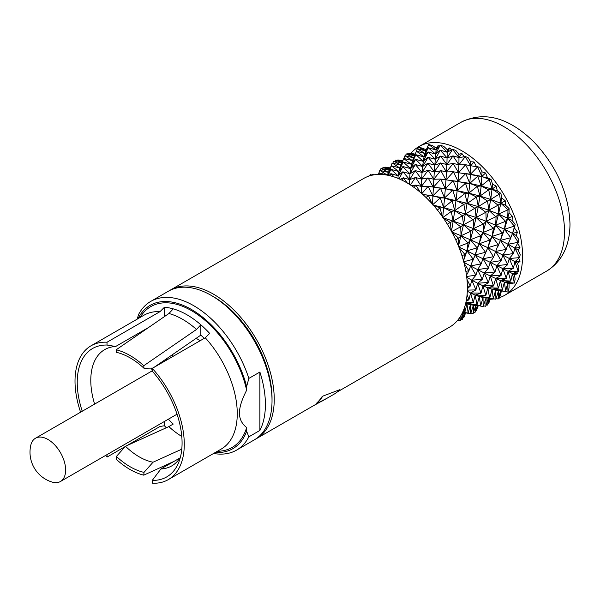 <?xml version="1.0" encoding="UTF-8"?>
<svg xmlns="http://www.w3.org/2000/svg" width="600" height="600" viewBox="0 0 600 600"><rect width="100%" height="100%" fill="white"/><g stroke="black" fill="none" stroke-linecap="round" stroke-linejoin="round"><path stroke-width="0.9" d="M169.515 290.595A85.852 49.568 60 0 1 170.61 289.935L363.757 178.425A85.852 49.568 60 0 1 429.915 201.42A85.852 49.568 60 0 1 467.385 287.82A85.852 49.568 60 0 1 449.61 327.12L337.38 391.912M170.61 289.935A85.852 49.568 60 0 1 236.76 312.938A85.852 49.568 60 0 1 274.237 399.33A85.852 49.568 60 0 1 256.455 438.63A85.852 49.568 60 0 1 255.337 439.245M322.425 396.645A86.16 49.748 60 0 1 316.365 403.77L316.23 403.485A85.852 49.568 -120 0 0 322.275 396.345L339.945 389.625L322.275 396.345M437.385 210.022L439.95 207.93L433.41 205.267M431.955 203.625L428.37 195.292L422.707 194.415M426.15 197.61L428.37 195.292L444.548 197.962L440.287 197.843M414.135 187.507L415.965 185.093L420.112 192.165M421.845 193.65L428.115 186.33L421.403 186.428L415.965 185.093L411.518 185.692M401.88 180.12L403.29 177.773L407.37 183.075M410.4 184.95L415.493 177.525L409.635 179.632L403.29 177.773L400.207 179.333M389.903 175.718L390.885 173.655L394.252 176.985M399.007 178.808L402.87 171.78L398.123 175.808L390.885 173.655L389.107 175.53M381.42 174.45L379.305 172.92L378.743 174.405M378.57 174.413L379.305 172.92L387.375 175.132L390.908 169.328L388.17 175.328M369.6 175.86L369.053 175.605L368.903 176.093M457.59 320.34L458.685 320.55L457.597 320.332M458.67 318.975L458.685 320.55L459.338 318.045M462.885 311.707L465.022 311.535L463.065 311.295M464.362 307.92L465.022 311.535L466.942 303.795L470.4 304.77L468.173 313.02L462.623 312.285M466.17 301.065L468.945 299.873L466.41 299.798M467.1 294.42L468.945 299.873L470.572 292.972L475.185 295.118L473.265 302.692L465.938 302.212M467.377 288.765L470.265 286.08L467.37 286.282M466.965 279.322L470.265 286.08L471.803 280.17L477.638 283.237L475.912 289.89L467.355 290.13M466.478 275.205L468.945 270.757L465.862 271.32M464.175 263.452L468.945 270.757L470.572 265.942L477.638 269.647L475.92 275.243L466.643 276.457M459.045 247.538L465.022 254.572L463.47 260.775M468.067 242.985L461.055 235.755L470.4 239.767L466.942 250.92L475.185 254.947L485.475 252.278L479.355 243.757L477.188 247.815L466.942 250.92L468.067 242.985L458.332 246.743L466.942 250.92L465.022 254.572L461.903 255.54M458.393 245.917L458.685 238.237L455.655 239.618M458.685 238.237L451.418 231.75L461.055 235.755L458.685 238.237M447.36 224.228L450.202 222.458L451.418 231.75L460.71 226.763L461.055 235.755L470.933 231.188L470.4 239.767L468.143 243.022M460.71 226.763L463.485 224.782L453.18 221.115L450.202 222.458L442.673 217.612L443.662 207.63L440.287 197.925M442.463 216.803L439.95 207.93L443.662 207.63L454.74 210.645L451.283 211.515M433.275 205.118L443.662 207.63L452.175 200.85L454.74 210.645L476.107 217.5L473.25 219.517L473.467 228.593L470.4 239.767L487.815 247.665L482.993 258.78L490.26 262.365L488.332 268.267L484.222 273L490.26 275.955L488.287 282.9L482.993 285.803L487.815 287.835L485.88 295.373L479.355 296.625L483.022 297.487L480.713 305.775L477.368 305.678L475.118 312.255L476.01 305.49M440.19 197.82L432.908 195.892L432.48 204.93L440.183 197.903M426.457 194.94L432.908 195.892L428.115 186.405M451.897 200.775L444.548 197.962L452.445 190.515L445.327 188.73L428.22 186.345M421.298 193.17L421.403 186.428L427.868 177.968L421.658 179.13L415.597 177.525L421.403 186.428L421.658 179.13L428.138 170.288L433.815 179.257L428.168 177.983L433.357 187.305L440.76 179.1L445.327 188.73L457.17 190.68L452.835 190.597L456.075 200.46L452.175 200.85M409.567 184.417L409.635 179.632L415.178 170.67L421.658 179.13L422.048 172.462L415.478 170.655M402.975 171.817L409.635 179.632L409.95 173.79L402.877 171.833M415.178 170.67L409.95 173.79L402.772 166.703L398.123 175.808L397.942 178.358M390.908 169.328L398.76 171.525L398.123 175.808L390.908 169.365M403.065 162.195L399.787 167.962L398.76 171.525L391.447 165.877L387.862 173.797M387.832 173.858L391.192 165.9M400.147 167.085L399.787 167.962L391.47 165.803M403.05 162.322L398.76 171.525L403.058 166.65M403.447 162.09L411.382 164.243L415.305 159.3L423.225 161.317L427.793 157.267L435.195 159.218L440.332 150.157L435.638 154.148L428.257 147.765L436.072 149.985L436.283 148.238L432.69 145.718L428.603 144.458L426.472 149.317M415.732 159.218L410.535 168.645L403.433 162.218M403.058 166.538L410.535 168.645L412.478 160.635L415.732 154.882M428.19 157.215L422.572 166.507L415.725 159.382M415.522 164.528L422.572 166.507L424.005 156.96L427.98 152.04M428.153 163.335L434.737 165.135L428.19 157.395M440.362 179.055L433.815 179.257L440.4 170.917L434.272 171.84L436.072 149.985L438.105 145.567L436.283 148.238M440.287 188.363L432.908 195.892L434.272 171.84L440.408 163.2L434.737 165.135L440.385 156.12L435.195 159.218L428.257 152.093M440.385 156.12L447.15 157.972L452.588 149.31L447.263 152.25L440.183 145.192L436.072 149.985L428.603 144.458L424.89 153.472L428.265 147.735L424.005 156.96L425.535 151.657M452.955 155.962L446.895 164.558L440.678 156.255M440.408 162.968L446.895 164.558L447.263 149.708L443.835 146.422L440.183 145.192L435.638 154.148L428.265 151.988M452.947 155.895L447.15 157.972L440.332 150.203M453.053 155.903L458.963 157.583L458.918 164.76L453.06 155.962M464.168 156.72L461.865 153.45L458.888 154.282L458.963 157.583L465.263 156.63L458.918 164.76L458.603 172.733L453.075 163.41L458.918 164.76L465.57 164.708L470.67 165.765L465.263 156.63L467.97 157.425L470.64 161.767L474.015 161.94L470.67 165.765L470.64 161.767M410.955 153.337A85.852 49.568 60 0 1 418.942 146.558A85.852 49.568 60 0 1 485.1 169.56A85.852 49.568 60 0 1 522.57 255.952A85.852 49.568 60 0 1 504.795 295.252A85.852 49.568 60 0 1 499.643 297.585M494.183 298.905A85.852 49.568 60 0 1 490.17 299.257M439.072 146.355L438.105 145.567M451.478 149.828L449.722 147.915L447.263 149.708M458.888 154.282L455.768 150.382L452.588 149.31L458.963 157.583L461.865 153.45M515.175 224.28L512.498 233.407L508.095 244.282L518.243 242.295L518.94 239.85L516.248 235.522L517.425 232.14L514.403 227.91L515.175 224.28L512.04 220.403L512.46 216.39L509.055 212.715L509.07 208.56L505.635 205.305L505.283 200.835L501.645 197.888L500.91 193.38L497.317 190.89L496.207 186.157L492.495 184.058L491.04 179.4L487.455 177.788L485.625 173.002L482.01 171.84L479.903 167.243L476.467 166.567L474.015 161.94M514.403 227.91L512.498 233.407L518.243 242.295L514.95 248.108L513.382 253.62L509.325 258.51L519.562 257.618L520.215 254.595L518.085 250.005L519.967 247.403L517.463 242.798M518.085 250.005L514.95 248.108L519.562 257.618L514.95 261.697L513.368 268.267L508.095 271.312L518.243 271.41L518.94 267.87L517.463 263.212L519.967 261.502L518.768 258.42M513.368 268.267L509.325 258.51L514.95 261.697L518.243 271.41L512.498 273.577L510.72 281.07L504.457 282.135L514.32 283.072L515.175 279.09L514.41 274.575L517.425 273.832L516.982 271.98M503.303 291.24L507.982 292.095L509.07 287.767L509.055 283.59L512.46 283.845L512.408 283.207M498.48 297.817L499.5 298.072L501.442 290.993L505.605 291.39L504.457 282.135L507.713 283.23L512.46 283.845M415.185 154.148L414.66 154.05M426.42 149.955L422.827 148.297L418.342 147.142L425.88 150.9L417.278 148.725L424.89 153.472L416.67 151.252M427.62 146.558L426.855 148.343M30.765 445.357A24.975 14.422 60 0 1 35.483 438.24A24.975 14.422 60 0 1 54.735 444.93A24.975 14.422 60 0 1 65.633 470.062A24.975 14.422 60 0 1 60.457 481.5A24.975 14.422 60 0 1 51.938 482.025A31.215 31.215 0 0 1 30.765 445.357M172.808 356.498A42.142 24.33 60 0 1 172.71 354.487M166.688 358.642A42.922 24.78 -120 0 0 166.778 359.978M200.07 340.763A42.922 24.78 -120 0 0 196.155 338.332M181.785 436.433A67.117 38.752 60 0 1 168.833 426.6L125.468 446.28L116.407 456.45L116.183 459.225A69.735 40.26 -120 0 0 143.775 475.155L144 472.38L153.06 462.21L181.785 449.175M168.382 419.19A67.117 38.752 60 0 0 173.243 424.05L168.833 426.6M94.613 404.1A67.117 38.752 60 0 1 90.787 380.347A67.117 38.752 60 0 1 104.692 349.62A67.117 38.752 60 0 1 115.627 346.507L107.025 345.038A74.145 42.81 -120 0 0 82.26 411.24M180.368 457.327A67.117 38.752 60 0 1 171.81 465.87A67.117 38.752 60 0 1 160.875 468.982L152.273 480.382L152.273 483.195A77.265 44.61 60 0 0 168.278 479.625L221.257 449.04A77.265 44.61 -120 0 0 237.263 413.67A77.265 44.61 -120 0 0 205.252 337.77L209.67 333.405A79.29 45.78 -120 0 0 200.835 324.788A79.29 45.78 -120 0 0 173.243 308.858A79.29 45.78 -120 0 0 164.415 307.275L159.998 311.64L107.025 342.225L107.025 345.038M179.97 457.957L160.875 468.982M174.097 461.355L143.775 475.155M126.63 445.755L159.998 426.487L164.415 425.752A79.29 45.78 -120 0 0 166.297 427.748M216.757 451.635L221.685 450.967A81.323 46.95 -120 0 0 246.645 427.553L246.645 431.295L248.85 436.815L259.89 430.447L259.89 372.045L248.85 378.413L246.645 386.49L246.645 390.232C241.74 399.795 239.362 407.393 239.513 413.01C239.37 418.8 241.74 423.645 246.645 427.553M153.06 462.21A60.877 35.145 60 0 1 125.468 446.28M144 472.38A66.63 38.468 60 0 1 116.407 456.45M164.415 421.478L164.415 425.752M107.025 454.612L107.025 457.072L125.205 446.572M107.025 457.072A77.265 44.61 60 0 1 105.578 455.445M80.602 412.192A77.265 44.61 60 0 1 91.02 345.803A77.265 44.61 60 0 1 107.025 342.225M164.415 307.275L164.415 316.605M148.688 327.42L115.627 346.507M159.998 311.64A77.265 44.61 -120 0 0 143.993 315.21L91.02 345.803M246.645 390.232A81.323 46.95 -120 0 0 199.163 315.675A81.323 46.95 -120 0 0 142.545 313.882L139.5 317.812M173.243 308.858L168.938 313.493A76.748 44.31 60 0 1 196.53 329.43L200.835 324.788L200.835 335.108L154.282 367.192M153 368.077L143.977 368.25L143.775 365.715L196.53 329.43M200.835 335.108A67.117 38.752 60 0 1 204.195 338.377M168.938 313.493L116.183 349.785L116.385 352.32A66.75 38.543 -120 0 1 143.977 368.25M143.775 365.715A69.863 40.335 -120 0 0 116.183 349.785M205.252 337.77L152.273 368.355L152.273 371.168A74.145 42.81 -120 0 1 178.627 462.592A74.145 42.81 -120 0 1 152.273 480.382M152.273 368.355A77.265 44.61 60 0 1 168.278 479.625M248.85 378.413A85.852 49.568 60 0 0 150.743 301.41A85.852 49.568 60 0 0 138.48 314.692L137.212 319.132M248.85 436.815A85.852 49.568 60 0 1 236.587 450.105L254.25 439.905A85.852 49.568 -120 0 0 272.025 400.605L272.025 400.605A85.852 49.568 -120 0 0 211.327 295.462A85.852 49.568 -120 0 0 168.398 291.21L150.743 301.41M259.89 430.447A85.852 49.568 -120 0 0 265.403 404.43A85.852 49.568 -120 0 0 259.89 372.045M236.587 450.105A85.852 49.568 60 0 1 213.585 453.472M211.327 295.462L213.532 296.737A82.725 47.76 -120 0 1 272.025 398.055L272.025 400.605M246.645 431.295A82.725 47.76 60 0 1 215.31 452.475M138.045 318.653A82.725 47.76 60 0 1 193.853 310.92A82.725 47.76 60 0 1 246.645 386.49M440.332 150.157L447.263 152.25L449.722 147.915M427.972 152.153L423.225 161.317L416.107 154.905M416.123 154.778L424.005 156.96L416.655 151.32M415.717 155.01L411.382 164.243L403.732 158.625L400.132 167.115M403.732 158.625L404.115 158.595M404.145 158.483L412.478 160.635L416.4 151.343M401.925 162.93L393.817 161.22L401.19 165.15L392.423 163.148L399.787 167.962L403.702 158.738M392.055 163.305L390.795 166.748M381.202 168.488L389.325 170.273M387.36 175.163L379.815 170.37L388.567 172.44L381.165 168.517M380.91 168.653L380.34 170.43M379.815 170.37L378.382 174.42M369.053 175.605L369.81 175.8M371.985 175.222L370.47 174.675L370.11 175.71M372.502 175.11L370.47 174.675M460.605 320.632L458.775 320.22M463.215 312.548L460.71 320.572M460.987 315.442L460.695 320.572M463.537 312.593L468.173 313.02M465.69 303.3L466.942 303.795L468.143 313.013M471.037 313.178L473.19 313.35L473.467 304.995L470.64 313.755L470.4 304.77L480.615 305.752L479.355 296.625L477.067 304.763L466.942 303.795L473.265 302.692M467.31 291.218L470.572 292.972L473.295 302.595M476.985 304.725L475.185 295.118L485.737 295.298L482.993 285.803L481.02 293.123L470.572 292.972L475.912 289.89M466.748 277.312L471.803 280.17L475.92 289.778M480.908 293.055L477.638 283.237L488.332 282.457L484.222 273L482.377 279.33L471.803 280.17L475.92 275.243M463.882 262.335L470.572 265.942L475.912 275.115M463.118 261.915L473.265 259.252L470.572 265.942L480.908 263.903L475.185 254.947L473.332 259.29M463.493 260.88L466.942 250.92L473.265 259.252M458.332 246.743L463.485 224.782L470.692 231.083M460.62 226.725L453.18 221.115L451.418 231.75M473.19 219.885L465.592 213.945L453.18 221.115L442.673 217.612L451.178 211.575M462.15 215.558L454.74 210.645L453.18 221.115L451.268 211.605M451.185 211.485L443.662 207.63L444.548 197.962L467.362 203.355L463.822 204.27L465.592 213.945L474.675 208.327L467.362 203.355L478.283 206.618L488.73 210.21L485.925 212.212L486.158 221.265L495.645 225.195L493.38 228.375L492.045 236.43L487.815 247.665L502.875 255.075L501 260.955L496.912 265.673L502.875 268.665L500.963 275.587L495.683 278.475L500.43 280.545L498.54 288.06L492.045 289.298L495.645 290.197L493.38 298.47L490.162 298.373L488.73 303.322L490.478 298.418M452.812 190.913L452.43 190.83M452.445 190.515L452.835 190.597M440.572 188.415L444.548 197.962L445.327 188.73L452.827 180.803L440.76 179.1M438.368 187.837L445.327 188.73L445.98 180.015L453.435 171.788L458.018 181.403L457.17 190.68L468.765 193.132L464.85 193.53L467.362 203.355L476.49 196.958L478.283 206.618L476.107 217.5L486.158 221.265L483.607 223.86L483.022 232.485L480.713 235.68L479.355 243.757L489.645 240.06L483.022 232.485L473.467 228.593L470.933 231.188M440.76 179.377L440.362 179.333M428.138 170.52L427.74 170.512M427.732 170.288L422.048 172.462L415.515 164.715M415.118 164.76L409.95 173.79L410.535 168.645L415.118 164.58M427.71 163.59L422.048 172.462L422.572 166.507L427.71 163.365M428.138 170.288L434.272 171.84L428.145 163.56M440.812 162.968L440.408 163.2M453.037 171.743L446.505 171.93L440.812 163.2M453.075 163.597L446.505 171.93L440.842 170.663L445.98 180.015L446.895 164.558L453.075 163.41M482.01 171.84L481.86 176.422L470.43 174.233L470.67 165.765L477.66 166.83L470.43 174.233L465.57 164.775L458.603 172.733L453.435 171.788M475.995 166.493L476.467 166.567M485.625 173.002L481.86 176.422L477.66 166.83L479.903 167.243M487.455 177.788L465.78 173.648L469.793 183.39L465.502 183.285L468.765 193.132L479.985 196.072L476.49 196.958M491.04 179.4L489.248 179.475L481.86 176.422L481.178 185.97L469.793 183.39L453.255 180.877L457.17 190.68L454.74 210.645L463.822 204.27M477.743 176.295L481.178 185.97L489.248 179.475L492.053 189.105L492.495 184.058M497.317 190.89L492.053 189.105L496.207 186.157M500.91 193.38L499.5 193.995L492.053 189.105L481.178 185.97L477.375 186.3L479.985 196.072L488.64 189.855L481.178 185.97L479.985 196.072L490.702 199.447L492.053 189.105L488.632 189.945M488.73 189.983L490.702 199.447L499.5 193.995L500.798 203.243L505.283 200.835M501.645 197.888L500.798 203.243L505.635 205.305M509.07 208.56L507.982 209.775L500.798 203.243L498.067 205.2L490.702 199.447L500.798 203.243L498.57 214.095L507.982 209.775L507.713 218.228L512.46 216.39M509.055 212.715L507.713 218.228L512.04 220.403M514.32 226.11L507.713 218.228L505.605 221.4L498.57 214.095L507.713 218.228L504.457 229.26L514.32 226.11M505.605 221.4L504.457 229.26L512.498 233.407L517.425 232.14M510.158 239.452L512.498 233.407L516.248 235.522M513.382 253.62L508.095 244.282L514.95 248.108L519.967 247.403M517.463 263.212L514.95 261.697L519.967 261.502M507.982 292.095L507.713 283.23L514.32 283.072L512.498 273.577L517.425 273.832M510.72 281.07L508.095 271.312L514.41 274.575M505.605 291.39L507.713 283.23L509.055 283.59M499.5 298.072L500.798 290.228L498.165 298.942L498.57 290.505L495.908 299.205L495.645 290.197L505.627 291.397M409.778 153.458L415.005 154.597M416.377 151.417L412.478 160.635L405.097 155.828M405.127 155.76L413.812 157.868L406.373 153.968M403.763 158.618L404.73 155.993M393.435 161.422L392.857 163.178M389.925 168.773L383.032 167.43L382.305 168.757M389.408 170.062L382.965 167.453M374.37 174.773L372.653 174.472L374.093 174.817M372.653 174.472L372.308 175.065M463.013 317.805L463.785 317.76L465.623 312.87L470.64 313.755M463.785 317.76L465.105 312.81M464.768 312.765L462.397 319.605L463.403 312.57M461.033 319.462L462.397 319.605M475.77 305.46L473.257 313.327M477.067 304.763L471.465 304.928M481.02 293.123L475.185 295.118L479.355 296.625L489.51 297.495L487.815 287.835L492.045 289.298L489.952 297.24L483.877 297.6M482.377 279.33L477.638 283.237L482.993 285.803L493.433 285.825L490.26 275.955L495.683 278.475L493.605 285.923L487.815 287.835L498.54 288.06M482.235 279.248L477.638 269.647L484.222 273L494.76 272.017L490.26 262.365L496.912 265.673L494.978 272.145L490.26 275.955L501.18 275.25M488.287 267.78L482.993 258.78L481.08 264.007L477.638 269.647L488.513 267.907M472.605 261.255L475.185 254.947L482.993 258.78L493.433 256.68L487.815 247.665L485.04 254.228M477.188 247.815L475.185 254.947L483.022 232.485L493.38 228.375M476.985 247.702L470.4 239.767L480.713 235.68M480.412 235.538L473.467 228.593L463.485 224.782L468.765 193.132L477.375 186.3M472.853 219.75L463.485 224.782L462.405 215.655M463.455 204.15L456.075 200.46L464.85 193.53M464.82 193.897L464.408 193.785M464.438 193.417L457.17 190.68L465.502 183.285M465.487 183.608L465.097 183.517M465.12 183.203L458.018 181.403L450.952 180.51M452.827 180.803L453.255 180.877M453.24 181.208L452.812 181.132M453.428 172.072L453.03 172.02M440.842 170.947L440.4 170.917M440.4 170.64L440.842 170.663M458.603 172.733L458.018 181.403L465.487 173.812L458.603 172.733M477.097 186.225L469.793 183.39L470.43 174.233L463.702 173.288M476.13 196.845L468.765 193.132L469.793 183.39L477.645 176.273M498.15 205.237L498.57 214.095L495.84 216.795L488.73 210.21L490.702 199.447L487.605 201.097L479.985 196.072L478.283 206.618L475.118 208.065L476.107 217.5L473.467 228.593L483.165 224.123L476.107 217.5L485.925 212.212M510.757 237.765L504.457 229.26L502.395 233.257L495.645 225.195L505.522 221.362M498.082 299.002L496.245 298.612M488.205 303.248L488.73 303.322M415.028 154.545L407.94 153.045L407.52 154.215M407.94 153.045L414.592 155.618M417.817 148.815L418.342 147.142M416.085 152.04L416.798 150.083M416.91 149.76L417.27 148.748M406.403 153.938L414.518 155.79M405.54 155.865L406.11 154.102M402.525 161.468L395.632 160.14L402.015 162.705M395.632 160.14L394.972 161.43M390.255 167.985L385.29 167.153L384.84 167.812M390.067 168.435L385.29 167.153M390.3 167.873L388.14 167.64M464.4 315.195L465.757 312.892M475.695 310.5L476.452 310.447L478.178 305.79M476.452 310.447L477.735 305.73M473.572 312.248L475.065 312.3M483.713 305.873L485.52 306.248M488.4 298.132L485.918 306.015M485.857 306.038L486.158 297.675L483.165 306.525L483.022 297.487L493.38 298.47M480.36 306.038L483.165 306.525M495.847 299.197L492.975 298.702M493.283 298.44L492.045 289.298L502.395 289.972L500.43 280.545L510.683 281.048M498.405 287.993L495.683 278.475L506.287 278.272L502.875 268.665L513.322 268.237M501 275.145L496.912 265.673L507.585 264.442L502.875 255.075L513.322 253.583M500.963 260.468L495.683 251.452L493.695 256.822L490.26 262.365L501.18 260.595M502.395 233.257L500.43 240.375L492.045 236.43L489.952 240.218L487.815 247.665L498.278 244.597L495.683 251.452L506.107 249.353L500.43 240.375L498.548 244.74M498.278 244.597L492.045 236.43L483.022 232.485L486.158 221.265L495.84 216.795M493.08 228.225L486.158 221.265L488.73 210.21L498.067 205.2M485.588 212.077L478.283 206.618L487.35 201.007M474.728 207.93L475.118 208.065M475.058 208.47L474.675 208.327M487.605 201.097L488.73 210.21L498.57 214.095L495.645 225.195L504.457 229.26L500.43 240.375L510.683 237.728M496.08 216.9L495.645 225.195L492.045 236.43L502.185 233.153M506.228 249.083L508.095 244.282L500.43 240.375L497.745 246.847M506.287 249.45L502.875 255.075L509.325 258.51L507.435 264.69M507.585 264.78L502.875 268.665L508.095 271.312L506.107 278.498M506.228 278.565L500.43 280.545L504.457 282.135L502.192 290.175M502.275 290.212L495.645 290.197L501.457 291M489.877 298.335L487.605 305.055L488.625 298.163M486.24 304.92L487.605 305.055M477.735 306.96L478.245 305.798M402.795 160.792L397.912 159.922L397.515 160.5M397.853 159.922L402.653 161.153M316.365 403.77L326.197 398.67L312.263 406.41M322.305 400.972L333.87 394.298A86.16 49.748 -120 0 0 339.945 389.625M374.017 174.63L373.485 174.803L374.017 174.63M504.795 295.252L546.735 271.043A85.852 49.568 -120 0 0 564.518 231.743A85.852 49.568 -120 0 0 527.04 145.343A85.852 49.568 -120 0 0 460.882 122.347L418.942 146.558M151.447 368.108A67.117 38.752 -120 0 0 152.235 370.837M256.455 438.63L319.8 402.06M425.895 194.865L427.207 195.067M546.735 271.043C561.998 261.54 569.752 245.895 570 224.093C568.808 193.792 556.845 166.485 534.12 142.163C513.352 121.597 487.62 108.81 460.882 122.347M35.483 438.24L152.273 370.815M60.457 481.5L177.038 414.188M462.548 312.45L463.56 312.6M410.76 153.3L414.99 154.11M471.48 304.928L477.36 305.678M425.498 151.748L426.48 149.288M483.885 297.6L490.298 298.395"/></g></svg>
